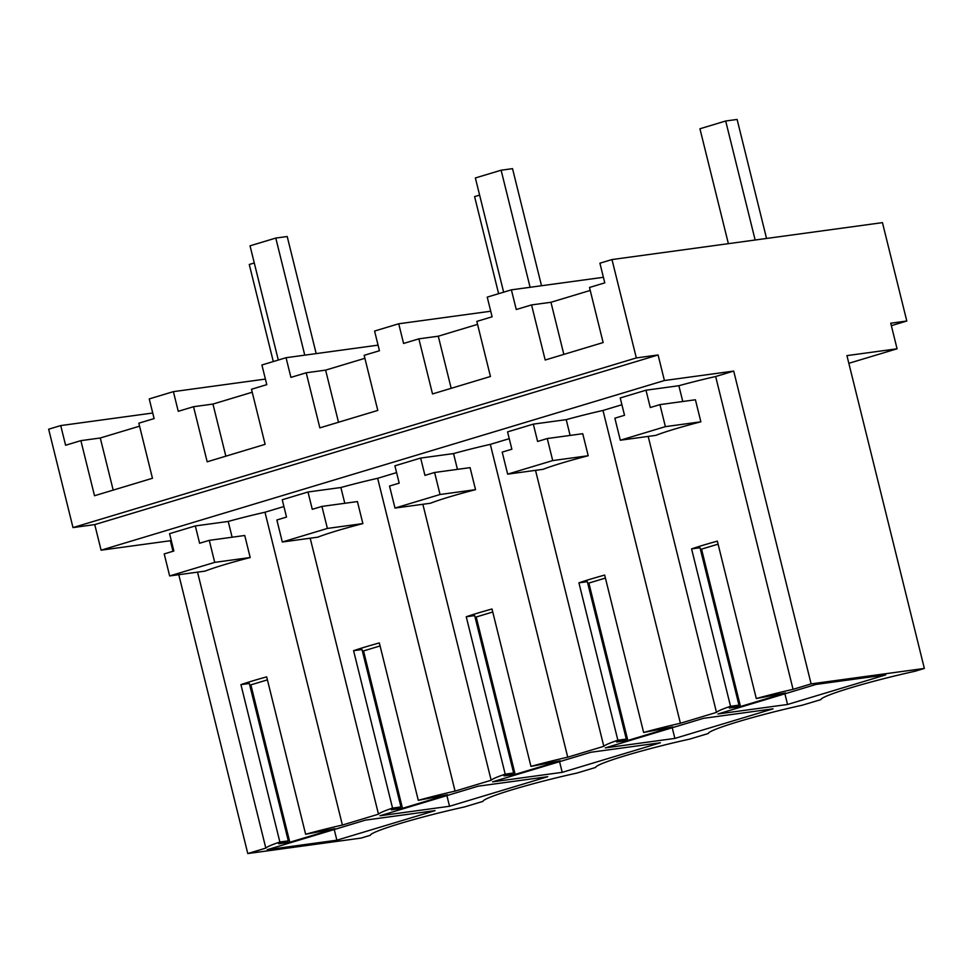 <?xml version="1.0" encoding="UTF-8"?>
<svg xmlns="http://www.w3.org/2000/svg" width="973" height="973" viewBox="0 0 973 973"><rect width="100%" height="100%" fill="white"/><g stroke="black" fill="none" stroke-linecap="round" stroke-linejoin="round"><path stroke-width="1.46" d="M72.999 527.585L636.33 357.93L611.981 259.56L599.915 263.197L604.78 282.863L589.492 287.473L603.126 342.557L545.184 360.01L531.55 304.926L516.262 309.523L511.384 289.845L487.242 297.118L492.107 316.797L476.819 321.406L490.453 376.49L432.511 393.943L418.876 338.847L403.588 343.457L398.723 323.778L386.646 327.414L374.581 331.051L379.446 350.73L364.157 355.327L377.792 410.424L319.849 427.865L306.215 372.781L290.927 377.39L286.05 357.711L261.907 364.984L266.784 384.651L251.484 389.261L265.118 444.345L207.176 461.798L193.542 406.714L178.254 411.311L173.389 391.645L161.311 395.281L149.246 398.918L154.111 418.585L138.823 423.194L152.457 478.278L94.515 495.731L80.881 440.647L65.592 445.245L60.727 425.578L48.65 429.202L72.999 527.585L94.758 524.605L101.083 550.183L170.36 540.733L172.975 551.265M756.289 698.541L785.564 692.958L740.489 706.52L729.312 708.052L738.969 705.145L700.013 547.75L691.584 548.894A63.452 4.646 166.1 0 1 717.344 541.146L756.289 698.541A63.452 4.646 -13.9 0 1 793.068 689.334L811.117 683.897L924.35 668.439L915.082 671.236A73.157 5.364 -13.9 0 0 820.957 699.587L802.409 705.17A73.157 5.364 -13.9 0 0 708.283 733.508L689.748 739.091A73.157 5.364 -13.9 0 0 595.622 767.442L577.086 773.024A73.157 5.364 -13.9 0 0 482.961 801.375L464.413 806.958A73.157 5.364 -13.9 0 0 370.287 835.308L361.019 838.094L247.787 853.552L178.777 574.69M283.921 506.532L264.984 512.236A63.452 4.646 166.1 0 0 228.205 521.443L232.121 537.218M307.991 491.997L312.272 509.317L321.929 506.41L327.39 528.436L282.316 542.01L276.867 519.983L286.524 517.077L282.243 499.757L307.991 491.997L340.878 487.509L344.783 503.284M396.583 472.598L377.658 478.302A63.452 4.646 166.1 0 0 340.878 487.509M420.652 458.064L424.946 475.383L434.603 472.477L440.051 494.503L394.989 508.076L389.528 486.05L399.185 483.143L394.904 465.824L420.652 458.064L453.54 453.576L457.444 469.363M509.244 438.677L490.319 444.369A63.452 4.646 166.1 0 0 453.54 453.576M533.326 424.131L537.607 441.462L547.264 438.543L552.713 460.582L507.651 474.143L502.202 452.117L511.859 449.21L507.565 431.89L533.326 424.131L566.213 419.643L570.117 435.43M621.917 404.744L602.992 410.448A63.452 4.646 166.1 0 0 566.213 419.643M645.987 390.209L650.28 407.529L659.937 404.622L665.386 426.648L620.312 440.222L614.863 418.195L624.52 415.276L620.239 397.957L645.987 390.209L678.874 385.722L682.778 401.496M101.083 550.183L664.413 380.528L733.703 371.078L715.654 376.515A63.452 4.646 166.1 0 0 678.874 385.722M171.248 540.465L170.36 540.733M195.318 525.931L199.611 543.25L209.268 540.343L214.717 562.37L169.655 575.943L164.206 553.917L173.863 550.998L169.57 533.678L195.318 525.931L228.205 521.443M664.413 380.528L658.089 354.963L94.758 524.605M636.33 357.93L658.089 354.963M60.727 425.578L152.737 413.014M173.389 391.645L265.398 379.081M286.05 357.711L378.071 345.147M398.723 323.778L490.733 311.226M511.384 289.845L603.406 277.293M611.981 259.56L882.45 222.635L906.8 321.017L891.353 325.663M848.833 363.306L897.07 348.784L890.745 323.206L906.8 321.017M924.35 668.439L846.936 355.619L897.07 348.784M643.627 732.462L672.89 726.88L627.828 740.453L616.639 741.985L626.296 739.079L587.351 581.684L578.923 582.827A63.452 4.646 166.1 0 1 604.671 575.079L643.627 732.462A63.452 4.646 -13.9 0 1 680.407 723.267L716.493 712.394A63.452 4.646 -13.9 0 1 730.541 706.289L738.969 705.145M626.296 739.079L617.867 740.222A63.452 4.646 -13.9 0 0 603.819 746.327L535.527 470.348M530.954 766.396L560.229 760.813L515.155 774.386L503.978 775.907L513.635 773L474.678 615.605L466.249 616.76A63.452 4.646 166.1 0 1 492.01 609.001L530.954 766.396A63.452 4.646 -13.9 0 1 567.733 757.189L603.819 746.327M513.635 773L505.206 774.155A63.452 4.646 -13.9 0 0 491.158 780.261L422.854 504.269M418.293 800.329L447.556 794.746L402.494 808.32L391.304 809.84L400.961 806.933L362.017 649.538L353.588 650.694A63.452 4.646 166.1 0 1 379.336 642.934L418.293 800.329A63.452 4.646 -13.9 0 1 455.072 791.122L491.158 780.261M400.961 806.933L392.545 808.089A63.452 4.646 -13.9 0 0 378.485 814.182L310.192 538.203M247.787 853.552L265.824 848.115A63.452 4.646 -13.9 0 1 279.871 842.01L288.3 840.867L278.643 843.773L289.82 842.241L334.894 828.68L305.631 834.262A63.452 4.646 -13.9 0 1 342.399 825.055L378.485 814.182M336.877 840.198L267.259 849.697L365.447 820.13L435.053 810.631L336.877 840.198L334.238 829.531M449.538 806.264L379.932 815.775L478.108 786.196L547.726 776.697L449.538 806.264L446.899 795.598M787.546 704.476L885.722 674.909L816.104 684.408L717.928 713.975L787.546 704.476L784.907 693.81M674.873 738.41L773.061 708.843L703.443 718.342L605.267 747.909L674.873 738.41L672.234 727.743M562.212 772.343L660.387 742.764L590.781 752.275L492.593 781.842L562.212 772.343L559.572 761.664M265.824 848.115L197.531 572.136M305.631 834.262L266.675 676.867A63.452 4.646 166.1 0 0 240.927 684.615L279.871 842.01M264.984 512.236L342.399 825.055M209.268 540.343L244.746 535.491L250.195 557.529A63.452 4.646 166.1 0 0 205.133 571.102L169.655 575.943M80.881 440.647L100.28 437.996L113.184 490.112M139.565 426.162L100.28 437.996M288.3 840.867L249.343 683.472L240.927 684.615M289.82 842.241L250.876 684.858L249.733 685.004M267.417 679.872L250.876 684.858M214.717 562.37L250.195 557.529M811.117 683.897L733.703 371.078M716.493 712.394L648.188 436.415M680.407 723.267L602.992 410.448M691.584 548.894L730.541 706.289M715.654 376.515L793.068 689.334M659.937 404.622L695.415 399.769L700.864 421.808A63.452 4.646 166.1 0 0 655.802 435.369L620.312 440.222M740.489 706.52L701.545 549.137L700.39 549.283M718.086 544.15L701.545 549.137M665.386 426.648L700.864 421.808M531.55 304.926L550.949 302.275L563.841 354.391M590.222 290.441L550.949 302.275M353.588 650.694L392.545 808.089M377.658 478.302L455.072 791.122M321.929 506.41L357.419 501.569L362.868 523.596A63.452 4.646 166.1 0 0 317.794 537.169L282.316 542.01M402.494 808.32L363.537 650.925L362.394 651.083M380.09 645.938L363.537 650.925M327.39 528.436L362.868 523.596M193.542 406.714L212.953 404.063L225.845 456.179M252.226 392.228L212.953 404.063M466.249 616.76L505.206 774.155M490.319 444.369L567.733 757.189M434.603 472.477L470.081 467.636L475.529 489.662A63.452 4.646 166.1 0 0 430.467 503.236L394.989 508.076M515.155 774.386L476.211 616.991L475.055 617.15M492.752 612.005L476.211 616.991M440.051 494.503L475.529 489.662M306.215 372.781L325.614 370.129L338.507 422.246M364.887 358.307L325.614 370.129M578.923 582.827L617.867 740.222M547.264 438.543L582.742 433.703L588.203 455.729A63.452 4.646 166.1 0 0 543.129 469.302L507.651 474.143M627.828 740.453L588.872 583.058L587.728 583.216M605.413 578.084L588.872 583.058M552.713 460.582L588.203 455.729M418.876 338.847L438.276 336.208L451.18 388.312M477.561 324.374L438.276 336.208M254.281 262.978L249.27 264.486L273.304 361.555M479.616 195.111L474.605 196.619L498.626 293.688M755.145 240.015L725.688 121.005L699.94 128.764L728.376 243.664M766.554 238.458L737.108 119.448L725.688 121.005M304.768 355.157L275.785 238.069L250.037 245.828L278.302 360.046M316.176 353.6L287.205 236.512L275.785 238.069M530.103 287.303L501.119 170.214L475.371 177.962L503.637 292.18M541.511 285.734L512.54 168.657L501.119 170.214"/></g></svg>
